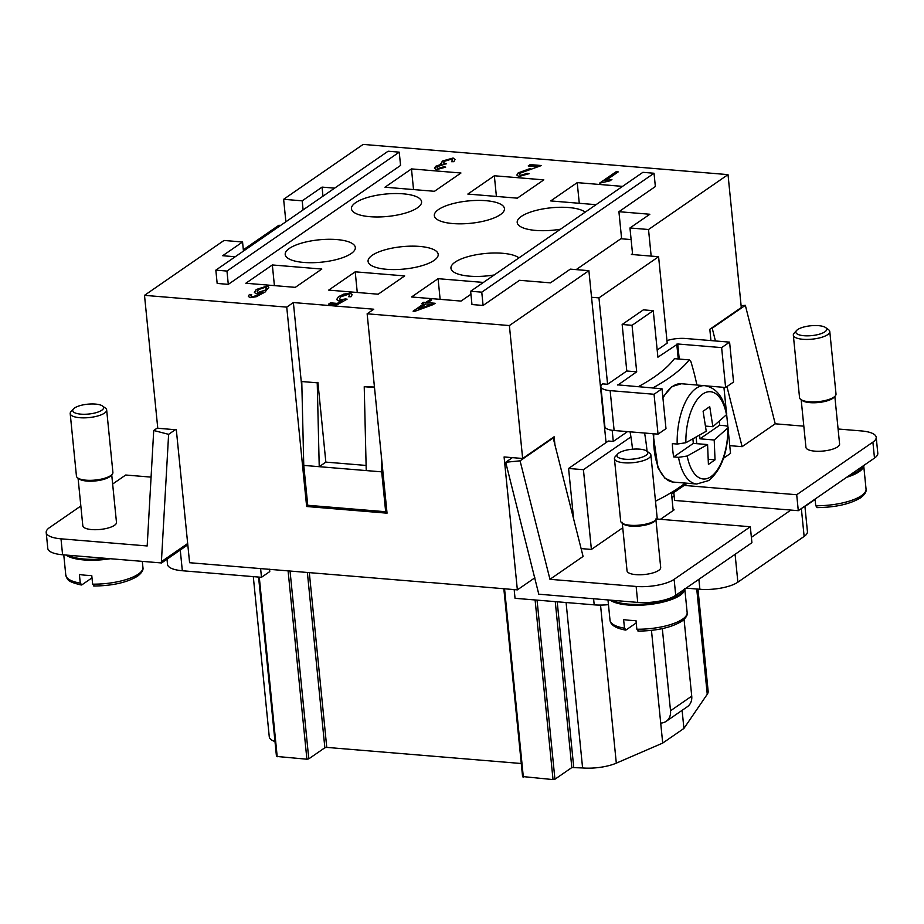 <?xml version="1.0" encoding="UTF-8"?>
<svg xmlns="http://www.w3.org/2000/svg" width="924" height="924" viewBox="0 0 924 924"><rect width="100%" height="100%" fill="white"/><g stroke="black" fill="none" stroke-linecap="round" stroke-linejoin="round"><path stroke-width="1.39" d="M632.524 449.203A234.303 192.319 -124.6 0 0 630.087 431.831M638.103 386.798A234.303 74.729 -5.7 0 0 654.354 376.957A234.303 74.729 -5.7 0 0 674.439 358.662L689.281 359.898A250.774 79.984 174.3 0 1 668.814 378.159A250.774 79.984 174.3 0 1 652.679 388.011M726.495 414.691L726.761 413.894C723.677 397.193 716.377 387.791 704.873 385.689A49.33 23.377 94.7 0 0 696.165 388.334A49.33 23.377 94.7 0 0 677.188 444.051L685.874 442.735L706.248 431.277L703.095 411.238L709.724 406.664L712.878 426.703L726.495 414.691A43.774 20.744 94.7 0 0 702.725 394.063A43.774 20.744 94.7 0 0 685.874 442.735M655.497 501.189A250.774 79.984 -5.7 0 0 679.694 487.156A250.774 79.984 -5.7 0 0 685.296 483.067M696.915 385.031A250.774 205.833 -124.6 0 0 690.909 361.677A79.718 37.78 94.7 0 0 689.281 359.898M719.438 421.691A49.33 23.377 -85.3 0 1 719.6 425.259L724.416 425.652C727.465 425.999 728.597 426.773 727.823 427.974L714.206 439.997L715.037 459.84L708.408 464.414L707.576 444.571L693.335 443.393L692.919 439.235M678.516 457.345A49.33 23.377 94.7 0 0 696.731 484.014L708.789 480.526C721.563 469.704 727.996 451.963 728.1 427.304L727.823 427.974A43.774 20.744 94.7 0 1 710.972 476.645A43.774 20.744 94.7 0 1 687.202 456.017L678.516 457.345L673.688 456.941L693.335 443.393M838.091 429.002L861.411 430.942A28.194 8.986 174.3 0 1 875.016 435.065A28.194 8.986 174.3 0 1 876.206 437.283A28.194 8.986 174.3 0 1 872.891 442.134L874.485 458.085A28.194 8.986 -5.7 0 0 877.8 453.234L876.206 437.283M675.721 595.299L674.127 579.348A28.194 8.986 174.3 0 1 657.518 585.215A28.194 8.986 174.3 0 1 636.139 586.451L637.733 602.402A28.194 8.986 -5.7 0 0 659.112 601.166A28.194 8.986 -5.7 0 0 675.721 595.299L751.917 542.7L750.323 526.749L656.698 518.999M796.592 330.48L794.19 333.102A18.318 5.844 -5.7 0 0 793.323 335.169A18.318 5.844 -5.7 0 0 807.391 339.431A18.318 5.844 -5.7 0 0 827.627 334.684A18.318 5.844 -5.7 0 0 829.787 331.531A18.318 5.844 -5.7 0 0 828.528 329.683L825.64 327.581A15.5 4.943 -5.7 0 0 812.184 325.652A15.5 4.943 -5.7 0 0 797.678 329.568A15.5 4.943 -5.7 0 0 796.592 330.48A15.5 4.943 -5.7 0 0 805.254 335.805A15.5 4.943 -5.7 0 0 824.889 331.82A15.5 4.943 -5.7 0 0 825.64 327.581M793.323 335.169L799.549 397.643A18.318 5.844 -5.7 0 0 800.808 399.491A18.318 5.844 -5.7 0 0 816.724 401.778A18.318 5.844 -5.7 0 0 833.864 397.147A18.318 5.844 -5.7 0 0 835.146 396.061A18.318 5.844 -5.7 0 0 836.012 394.005L829.787 331.531M800.808 399.491L802.251 400.542A16.909 5.394 -5.7 0 0 816.931 402.645A16.909 5.394 -5.7 0 0 832.755 398.383A16.909 5.394 -5.7 0 0 833.945 397.378L835.146 396.061M849.387 475.41A38.057 12.139 -5.7 0 0 858.408 471.021A38.057 12.139 -5.7 0 0 862.669 466.25M834.834 396.396L839.593 443.982A16.909 5.394 174.3 0 1 837.606 446.893A16.909 5.394 174.3 0 1 818.918 451.282A16.909 5.394 174.3 0 1 805.936 447.343L801.177 399.757M846.684 477.281A38.762 12.358 -5.7 0 0 859.101 471.737A38.762 12.358 -5.7 0 0 863.663 465.557M646.754 451.074L649.63 453.176A18.318 5.844 174.3 0 1 650.889 455.024A18.318 5.844 174.3 0 1 648.74 458.177A18.318 5.844 174.3 0 1 628.505 462.924A18.318 5.844 174.3 0 1 614.425 458.662A18.318 5.844 174.3 0 1 615.292 456.595L617.706 453.973A15.5 4.943 174.3 0 1 618.791 453.06A15.5 4.943 174.3 0 1 633.298 449.145A15.5 4.943 174.3 0 1 646.754 451.074A15.5 4.943 174.3 0 1 646.003 455.313A15.5 4.943 174.3 0 1 626.356 459.297A15.5 4.943 174.3 0 1 617.706 453.973M650.889 455.024L657.126 517.498A18.318 5.844 174.3 0 1 656.259 519.554A18.318 5.844 174.3 0 1 654.977 520.639A18.318 5.844 174.3 0 1 637.837 525.271A18.318 5.844 174.3 0 1 621.921 522.984A18.318 5.844 174.3 0 1 620.662 521.136L614.425 458.662M656.259 519.554L655.058 520.87A16.909 5.394 174.3 0 1 653.869 521.875A16.909 5.394 174.3 0 1 638.045 526.137A16.909 5.394 174.3 0 1 623.365 524.035L621.921 522.984M683.772 589.743A38.057 12.139 174.3 0 1 679.521 594.525A38.057 12.139 174.3 0 1 645.703 603.984A38.057 12.139 174.3 0 1 612.335 600.288M655.855 518.965L660.695 567.475A16.909 5.394 174.3 0 1 658.708 570.385A16.909 5.394 174.3 0 1 640.032 574.774A16.909 5.394 174.3 0 1 627.038 570.836L622.199 522.326M684.776 589.05A38.762 12.358 174.3 0 1 680.203 595.241A38.762 12.358 174.3 0 1 643.82 605.024A38.762 12.358 174.3 0 1 610.198 600.115M187.676 543.52L161.411 561.653L168.618 434.338L153.719 430.492L147.182 545.957L60.996 538.819A28.194 8.986 174.3 0 1 47.39 534.684A28.194 8.986 174.3 0 1 46.2 532.467A28.194 8.986 174.3 0 1 49.515 527.616L80.85 505.994M46.2 532.467L47.794 548.417A28.194 8.986 -5.7 0 0 48.984 550.635A28.194 8.986 -5.7 0 0 62.589 554.77L161.538 562.959L161.411 561.653M73.481 408.905L71.079 411.526A18.318 5.844 -5.7 0 0 70.201 413.594A18.318 5.844 -5.7 0 0 84.28 417.856A18.318 5.844 -5.7 0 0 104.516 413.097A18.318 5.844 -5.7 0 0 106.664 409.956A18.318 5.844 -5.7 0 0 105.405 408.096L102.529 406.006A15.5 4.943 -5.7 0 0 89.074 404.077A15.5 4.943 -5.7 0 0 74.567 407.981A15.5 4.943 -5.7 0 0 73.481 408.905A15.5 4.943 -5.7 0 0 82.144 414.229A15.5 4.943 -5.7 0 0 101.779 410.244A15.5 4.943 -5.7 0 0 102.529 406.006M70.201 413.594L76.438 476.068A18.318 5.844 -5.7 0 0 77.697 477.916A18.318 5.844 -5.7 0 0 93.613 480.203A18.318 5.844 -5.7 0 0 110.753 475.571A18.318 5.844 -5.7 0 0 112.035 474.486A18.318 5.844 -5.7 0 0 112.901 472.418L106.664 409.956M77.697 477.916L79.141 478.955A16.909 5.394 -5.7 0 0 93.821 481.069A16.909 5.394 -5.7 0 0 109.644 476.796A16.909 5.394 -5.7 0 0 110.834 475.802L112.035 474.486M68.11 555.22A38.057 12.139 -5.7 0 0 106.364 558.396M91.996 577.87L81.866 584.857L80.261 583.125L79.395 574.485A38.762 12.358 -5.7 0 0 91.765 575.513L92.631 584.153L94.236 585.885M65.974 555.047A38.762 12.358 -5.7 0 0 110.337 558.72M111.723 474.821L116.482 522.407A16.909 5.394 174.3 0 1 114.495 525.317A16.909 5.394 174.3 0 1 95.807 529.706A16.909 5.394 174.3 0 1 82.814 525.768L78.066 478.182M81.866 584.857L81.3 585.008C65.535 581.312 67.695 578.967 65.789 575.121A38.762 12.358 -5.7 0 0 80.261 583.125M662.323 628.632L670.524 710.775A14.091 11.573 55.4 0 1 667.844 719.877A14.091 11.573 55.4 0 1 666.158 721.344A14.091 11.573 55.4 0 1 660.706 723.076L662.704 743.081L683.91 728.447L707.241 694.282A35.239 11.238 -5.7 0 0 708.154 691.268L697.955 589.108M666.158 721.344L687.364 706.71A14.091 11.573 -124.6 0 0 689.038 705.231A14.091 11.573 -124.6 0 0 691.73 696.142L684.06 619.392M560.487 229.221A35.239 11.238 174.3 0 1 517.197 222.488A35.239 11.238 174.3 0 1 521.332 216.424A35.239 11.238 174.3 0 1 554.735 207.496A35.239 11.238 174.3 0 1 585.204 212.15M500.311 214.68A35.239 11.238 174.3 0 1 461.388 223.827A35.239 11.238 174.3 0 1 434.326 215.615A35.239 11.238 174.3 0 1 438.473 209.563A35.239 11.238 174.3 0 1 477.385 200.416A35.239 11.238 174.3 0 1 504.446 208.616A35.239 11.238 174.3 0 1 500.311 214.68M417.44 207.819A35.239 11.238 174.3 0 1 378.528 216.967A35.239 11.238 174.3 0 1 351.455 208.755A35.239 11.238 174.3 0 1 355.601 202.691A35.239 11.238 174.3 0 1 394.513 193.543A35.239 11.238 174.3 0 1 421.575 201.755A35.239 11.238 174.3 0 1 417.44 207.819M494.224 274.959A35.239 11.238 174.3 0 1 450.947 268.226A35.239 11.238 174.3 0 1 455.082 262.162A35.239 11.238 174.3 0 1 488.484 253.234A35.239 11.238 174.3 0 1 518.953 257.888M434.061 260.418A35.239 11.238 174.3 0 1 395.137 269.565A35.239 11.238 174.3 0 1 368.075 261.353A35.239 11.238 174.3 0 1 372.21 255.301A35.239 11.238 174.3 0 1 411.134 246.154A35.239 11.238 174.3 0 1 438.195 254.354A35.239 11.238 174.3 0 1 434.061 260.418M351.189 253.557A35.239 11.238 174.3 0 1 312.266 262.705A35.239 11.238 174.3 0 1 285.204 254.493A35.239 11.238 174.3 0 1 289.339 248.429A35.239 11.238 174.3 0 1 328.263 239.293A35.239 11.238 174.3 0 1 355.324 247.493A35.239 11.238 174.3 0 1 351.189 253.557M698.891 579.302L699.884 589.269A28.194 8.986 -5.7 0 0 721.263 588.045A28.194 8.986 -5.7 0 0 737.872 582.178L804.134 536.44A28.194 8.986 -5.7 0 0 807.437 531.589L804.896 506.121M593.589 598.74L594.201 604.85A28.194 8.986 -5.7 0 0 608.466 604.643M167.001 559.182L167.521 564.391A28.194 8.986 -5.7 0 0 168.711 566.62A28.194 8.986 -5.7 0 0 182.328 570.743L261.48 577.304L269.762 571.586L269.531 569.207M536.532 166.643L528.216 165.95L530.168 164.599L541.418 165.535L520.258 173.123L519.427 174.486L520.593 175.364L527.234 173.342L529.175 173.677L518.872 176.519L516.851 175.063L518.168 172.903L530.076 168.561M516.863 175.121L518.179 173.042L530.087 168.699M529.002 173.77L527.234 173.342M519.438 174.555L520.605 175.491L527.258 173.481M541.245 165.65L530.18 164.726L528.401 165.962M265.581 287.191L258.512 289.593L257.126 291.637L258.096 292.423L265.049 290.217L266.482 287.988L265.581 287.191M257.138 291.707L258.108 292.55L265.061 290.355L266.482 288.057M249.411 294.444L251.64 294.502L250.67 295.772L251.894 296.546L254.204 296.327L262.208 292.434L255.879 293.624L254.389 292.388L256.248 289.501L267.198 286.036L268.803 287.272L265.061 292.065L256.271 296.731L250.081 297.69L248.348 296.373L249.411 294.444L248.36 296.442M254.4 292.446L256.26 289.639L267.209 286.174L268.815 287.341M262.208 292.434L254.204 296.327M250.67 295.772L251.905 296.685L254.215 296.454M251.501 294.629L249.422 294.571M418.422 309.113L431.231 304.527L425.895 303.95L418.422 309.113L431.219 304.389M431.554 300.046L429.672 299.884L425.71 302.622L423.423 302.437L421.725 303.603M429.66 299.757L431.727 299.93L427.766 302.668L435.146 303.268L433.275 304.562L414.784 311.33L413.086 311.192L423.827 303.777L421.54 303.592L423.4 302.298L425.687 302.494L429.672 299.884M423.827 303.777L413.271 311.203M434.973 303.395L427.766 302.668M342.573 300.404L338.334 300.854L336.683 299.515L338.438 296.719L343.682 294.132L350.15 293.116L352.159 294.629L350.97 296.766L348.602 296.696L349.503 295.103L348.487 294.271L340.841 296.777L339.512 298.775L340.69 299.665L347.101 299.145L336.937 304.885L328.528 304.181L330.469 302.841L337.237 303.407L342.573 300.404L337.248 303.534L330.48 302.98L328.713 304.204M336.683 299.584L338.45 296.847L343.693 294.271L350.161 293.255L352.159 294.698M346.927 299.237L345.391 298.81M339.512 298.833L340.702 299.803L345.403 298.937M348.764 296.708L349.515 295.172M440.679 163.444L441.314 164.183L442.238 161.099L453.118 158.004L455.035 159.494L453.846 161.677L451.501 161.688L452.448 159.979L451.443 159.159L444.49 161.261L443.474 162.89L446.28 163.721L437.733 166.505L436.948 167.775L437.93 168.526L443.982 166.713L445.691 167.14L436.301 169.681L434.488 168.272L435.631 166.308L441.326 164.31L442.25 161.238L453.13 158.131L455.035 159.563M434.499 168.341L435.643 166.435L441.326 164.31M445.53 167.232L443.982 166.713M436.96 167.845L437.941 168.665L443.994 166.851M443.485 162.947L446.292 163.86M451.663 161.688L452.46 160.048M616.146 171.714L618.225 171.887L605.278 180.838L611.896 179.487L609.921 180.85L599.526 183.195L616.146 171.714L599.711 183.218M605.278 180.838L611.907 179.626M618.052 172.014L616.169 171.852M286.74 307.126L293.37 302.552L373.77 309.217L367.14 313.79L387.041 513.167L306.641 506.502L286.74 307.126L144.502 295.345L224.012 240.459L242.562 241.996L243.462 251.074M606.052 442.608L588.888 270.674L509.378 325.56L367.14 313.79M588.888 270.674L570.327 269.138L550.461 282.86L519.531 280.307L483.09 305.463L471.968 304.539L470.639 291.245L481.762 292.169L483.09 305.463M470.639 291.245L642.896 172.326L654.03 173.25L655.359 186.544L618.918 211.7L649.838 214.252L629.96 227.974L648.521 229.51L651.166 256.098L658.593 256.71L667.209 343.116L657.183 350.034M285.886 221.795L283.633 199.295L363.144 144.41L728.02 174.624L648.521 229.51M283.633 199.295L302.194 200.831L322.072 187.11L334.615 188.15M226.969 271.067L399.237 152.148L400.566 165.442L228.297 284.361L217.163 283.437L215.835 270.143L226.969 271.067L228.297 284.361M235.227 256.757L222.684 255.717L242.562 241.996M596.038 204.678L550.716 200.924L577.211 182.629L622.533 186.382M467.844 194.063L494.34 175.768L543.82 179.868L517.313 198.163L467.844 194.063M384.973 187.202L411.469 168.907L460.949 173.007L434.442 191.303L384.973 187.202M470.94 294.248L461.053 301.074L411.573 296.974L438.08 278.678L483.402 282.432M328.701 290.113L355.209 271.818L404.677 275.918L378.182 294.213L328.701 290.113M245.83 283.252L272.337 264.957L321.818 269.057L295.31 287.352L245.83 283.252M522.776 776.564L553.026 779.59L554.931 779.232L571.829 767.567L582.594 767.948A28.194 8.986 -5.7 0 0 616.308 763.143L662.704 743.081M309.309 572.637L326.761 747.401L521.275 763.513M326.761 747.401L324.855 747.759L308.789 758.847L306.895 759.205L276.472 756.433L258.57 577.061M274.982 741.545A28.194 8.986 174.3 0 1 269.277 736.878L253.292 576.622M260.614 568.606L261.48 577.304M682.108 710.348L683.91 728.447M651.466 630.399L660.706 723.076M671.898 497.528L674.162 495.969M687.306 483.229L684.153 485.412L796.707 494.733L798.29 510.683L790.875 510.071L751.385 537.329M790.875 510.071L674.612 500.438L673.815 492.538M673.122 509.794L674.104 509.875L660.441 519.3M534.846 577.8L517.359 589.87L504.088 456.953L522.649 458.489L509.378 325.56M430.261 582.524L517.359 589.87M144.502 295.345L157.773 428.262L176.322 429.799L189.593 562.716L430.087 582.64M699.884 589.269L686.105 588.138M594.201 604.85L515.038 598.302L514.171 589.604M637.733 602.402L538.784 594.201L505.694 462.254L512.381 457.634M710.949 340.586L709.817 329.279L741.291 307.553L728.02 174.624M301.767 381.531L303.765 465.407L319.23 466.689L317.232 382.813L301.767 381.531L317.232 382.813M317.891 382.363L325.849 462.116L366.112 465.442M374.497 387.56L364.229 386.706L366.227 470.582L319.23 466.689L325.849 462.116M366.227 470.582L381.693 471.852L385.666 511.734L307.75 505.278L303.765 465.407M381.693 471.852L381.3 455.717M364.229 386.706L374.451 387.041M385.666 511.734L386.821 510.937M306.641 506.502L308.35 505.324M293.37 302.552L301.929 388.357M272.337 264.957L274.405 285.62M355.209 271.818L357.265 292.481M438.08 278.678L440.136 299.341M411.469 168.907L413.536 189.57M494.34 175.768L496.407 196.431M577.211 182.629L579.279 203.292M666.966 340.609A17.614 5.625 174.3 0 1 685.677 338.496L729.59 342.134L721.632 347.62L725.617 387.491L733.564 382.005L729.59 342.134M654.053 394.271L662.011 388.785L665.985 428.655L658.038 434.141L654.053 394.271L610.152 390.633A17.614 5.625 174.3 0 1 600.9 386.671A17.614 5.625 174.3 0 1 602.644 383.864L607.588 384.28L626.795 371.009L636.694 371.829L617.833 385.089M662.011 388.785L617.809 384.869M626.795 371.009L622.152 324.486L643.358 309.852L653.256 310.672L657.9 357.195L677.731 343.982L721.632 347.62M658.038 434.141L614.125 430.515A17.614 5.625 174.3 0 1 604.874 426.542L600.9 386.671M706.514 385.909L725.617 387.491M653.256 310.672L632.051 325.306L636.694 371.829M612.173 430.295L613.293 441.429L627.5 431.623M658.593 256.71L598.96 297.874L607.588 384.28M280.642 225.41L278.875 225.271L243.335 249.792M673.192 510.498L671.563 494.097L684.153 485.412M632.051 325.306L622.152 324.486M151.074 477.119L125.71 475.017L112.647 484.037M168.618 434.338L175.306 429.718M153.719 430.492L157.715 427.731M161.538 562.959L187.803 544.825M399.237 152.148L388.103 151.224L215.835 270.143M636.22 622.938L626.091 629.925L624.485 628.204L623.619 619.565A38.762 12.358 -5.7 0 0 635.989 620.582L636.844 629.221L638.461 630.953M626.091 629.925L625.525 630.076C615.696 628.262 610.533 624.971 610.013 620.189A38.762 12.358 174.3 0 0 624.485 628.204M815.072 499.099L815.742 505.728L817.347 507.461M815.107 499.445L804.931 506.468M522.649 458.489L554.123 436.763L554.92 444.767M798.29 510.683L874.485 458.085M796.707 494.733L872.891 442.134M803.822 426.172L775.224 423.804L742.099 446.673L729.752 445.645M728.124 429.313L730.526 453.395L723.515 458.235M505.694 462.254L520.073 460.833L553.199 437.964L583.09 556.444L549.965 579.313L636.139 586.451M520.073 460.833L549.965 579.313M552.24 438.057L553.199 437.964M741.106 305.74L745.345 305.324L775.224 423.804M745.345 305.324L712.208 328.193L715.43 340.956M726.945 386.579L742.099 446.673M711.249 328.286L712.208 328.193M674.127 579.348L750.323 526.749M622.741 527.8L591.395 549.445L581.104 548.59M696.765 443.67L696.142 437.491M715.037 459.84L708.408 459.286M699.63 435.493L699.953 438.819L714.206 439.997M712.878 426.703L705.636 426.103M673.688 456.941A49.33 23.377 -85.3 0 1 672.36 443.647L677.188 444.051M699.953 438.819L719.6 425.259M707.576 444.571L687.202 456.017M644.594 433.033A250.774 205.833 55.4 0 1 647.077 451.305M727.869 426.761L726.645 414.483M726.403 412.104L723.931 387.352M630.93 436.902L583.425 469.692L591.395 549.445M573.619 518.918L568.583 468.468L608.339 441.025L613.293 441.429M568.583 468.468L583.425 469.692M591.533 297.262L598.96 297.874M632.524 253.673L631.381 254.458L651.166 256.098M576.16 269.623L620.905 238.738L631.115 239.582M654.03 173.25L481.762 292.169M629.96 227.974L632.617 254.562M618.918 211.7L621.621 238.796M302.194 200.831L303.095 209.91M322.072 187.11L322.973 196.188M662.843 397.17L671.991 386.555L681.381 383.749A49.33 23.377 94.7 0 0 672.66 386.382A49.33 23.377 94.7 0 0 662.947 398.152M815.742 505.728A38.762 12.358 -5.7 0 0 861.48 495.668A38.762 12.358 -5.7 0 0 866.042 489.004L863.697 465.534M637.999 631.115C656.71 630.873 671.286 627.592 681.727 621.274C686.035 617.89 687.837 614.957 687.144 612.496A38.762 12.358 174.3 0 1 682.593 619.161A38.762 12.358 174.3 0 1 636.844 629.221M92.631 584.153A38.762 12.358 -5.7 0 0 138.369 574.093A38.762 12.358 -5.7 0 0 142.92 567.428L142.319 561.365M801.351 508.57L804.134 536.44M307.369 572.476L324.855 747.759M290.044 571.044L308.789 758.847M288.092 570.882L306.895 759.205M259.274 577.119L277.212 756.744M566.089 602.529L582.594 767.948M600.531 605.081L616.308 763.143M557.207 601.79L573.723 767.22M555.266 601.628L571.829 767.567M537.052 600.115L554.931 779.232M535.1 599.953L553.026 779.59M504.55 588.807L523.342 777.13M696.742 589.015L707.241 694.282M182.328 570.743L180.261 550.034M737.872 582.178L735.088 554.308M691.73 696.142L670.524 710.775M614.125 430.515L610.152 390.633M677.731 343.982L679.232 359.066M676.772 344.155L678.262 358.986M62.589 554.77L60.996 538.819M653.811 433.795A49.33 23.377 94.7 0 0 673.238 482.074L696.731 484.014M681.381 383.749L704.873 385.689M816.885 507.611C835.585 507.38 850.161 504.111 860.614 497.782C864.852 494.513 866.666 491.591 866.042 489.004M687.144 612.496L684.765 588.565M65.789 575.121L63.768 554.862M142.92 567.428C143.555 570.016 141.742 572.938 137.503 576.206C127.05 582.524 112.474 585.804 93.774 586.035M503.834 588.75L522.603 776.807M607.992 599.93L610.013 620.189M673.238 482.074L664.806 478.101L657.946 467.74L653.072 433.737"/></g></svg>
